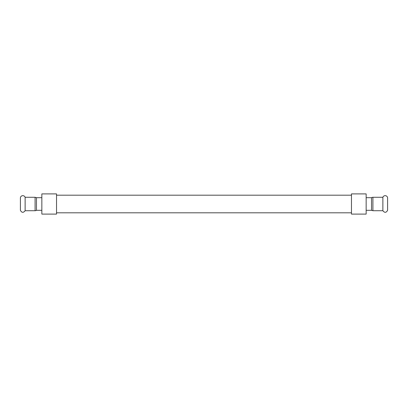 <?xml version="1.0" encoding="UTF-8"?>
<svg xmlns="http://www.w3.org/2000/svg" width="408" height="408" viewBox="0 0 408 408"><rect width="100%" height="100%" fill="white"/><g stroke="black" fill="none" stroke-linecap="round" stroke-linejoin="round"><path stroke-width="0.61" d="M387.6 204L387.6 210.314C386.228 212.813 384.652 212.945 382.872 210.722L382.872 197.278A2.458 2.458 0 0 1 387.6 197.686L387.6 204M20.4 210.314L20.4 197.686A2.458 2.458 0 0 1 25.128 197.278L25.128 210.722C23.348 212.945 21.772 212.813 20.4 210.314M371.53 210.314L372.912 210.722L372.912 197.278A2.57 2.57 0 0 0 371.53 197.686L371.53 210.314L366.155 210.314M36.47 197.686L35.088 197.278L35.088 210.722A2.57 2.57 0 0 0 36.47 210.314L36.47 197.686L41.846 197.686M56.533 212.813L351.466 212.813M351.466 214.098L351.466 193.902L366.155 193.902L366.155 214.098L351.466 214.098M56.533 214.098L56.533 193.902L41.846 193.902L41.846 214.098L56.533 214.098M366.155 197.686L371.53 197.686M372.912 210.722L382.872 210.722M372.912 197.278L382.872 197.278M41.846 210.314L36.47 210.314M35.088 197.278L25.128 197.278M35.088 210.722L25.128 210.722M351.466 195.187L56.533 195.187"/></g></svg>
